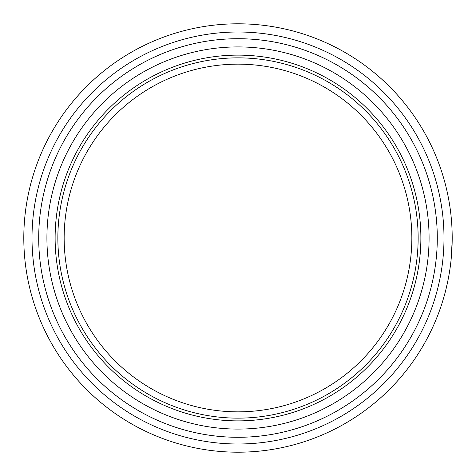 <?xml version="1.0" encoding="UTF-8"?>
<svg xmlns="http://www.w3.org/2000/svg" width="476" height="476" viewBox="0 0 476 476"><rect width="100%" height="100%" fill="white"/><g stroke="black" fill="none" stroke-linecap="round" stroke-linejoin="round"><path stroke-width="0.71" d="M23.8 238A214.2 214.2 0 0 1 238 23.8A214.2 214.2 0 0 1 452.2 238A214.2 214.2 0 0 1 238 452.2A214.2 214.2 0 0 1 23.8 238A214.2 214.2 0 0 0 238 452.2A214.2 214.2 0 0 0 452.2 238M64.153 238A173.847 173.847 0 0 0 238 411.847A173.847 173.847 0 0 0 411.847 238A173.847 173.847 0 0 0 238 64.153A173.847 173.847 0 0 0 64.153 238M429.084 238A191.084 191.084 0 0 0 238 46.916A191.084 191.084 0 0 0 46.916 238A191.084 191.084 0 0 0 238 429.084A191.084 191.084 0 0 0 429.084 238M420.879 238A182.879 182.879 0 0 0 238 55.121A182.879 182.879 0 0 0 55.121 238A182.879 182.879 0 0 0 238 420.879A182.879 182.879 0 0 0 420.879 238M57.858 238A180.142 180.142 0 0 0 238 418.142A180.142 180.142 0 0 0 418.142 238A180.142 180.142 0 0 0 238 57.858A180.142 180.142 0 0 0 57.858 238M448.142 196.487L447.577 193.726M449.261 202.651L449.052 201.431M447.69 194.273L448.118 196.386M450.962 214.997L450.891 214.367M446.143 187.425L446.738 189.924M450.962 214.985L450.796 213.516M450.671 212.439L450.355 209.964M445.78 185.961L445.548 185.027M447.119 191.614L446.958 190.906M447.392 192.875L446.595 189.317M445.637 290.61L447.958 280.412M447.083 284.529L447.952 280.447M451.837 250.477L451.897 249.382M451.064 260.021L452.176 241.064M447.077 284.577L447.285 283.613M447.987 280.281L449.035 274.682M446.512 287.028L446.833 285.654M452.158 242.344L452.182 240.582M447.672 281.81L448.041 279.989M450.826 213.778L450.772 213.296M450.73 212.968L450.528 211.308M448.957 200.872L448.85 200.253M448.838 200.188L448.707 199.474M446.744 286.028L447.702 281.679M452.045 246.122L451.902 249.311M451.825 250.691L451.843 250.37M437.289 238A199.289 199.289 0 0 1 238 437.289A199.289 199.289 0 0 1 38.711 238A199.289 199.289 0 0 1 238 38.711A199.289 199.289 0 0 1 437.289 238M443.995 238A205.995 205.995 0 0 0 238 32.005A205.995 205.995 0 0 0 32.005 238A205.995 205.995 0 0 0 238 443.995A205.995 205.995 0 0 0 443.995 238"/></g></svg>
